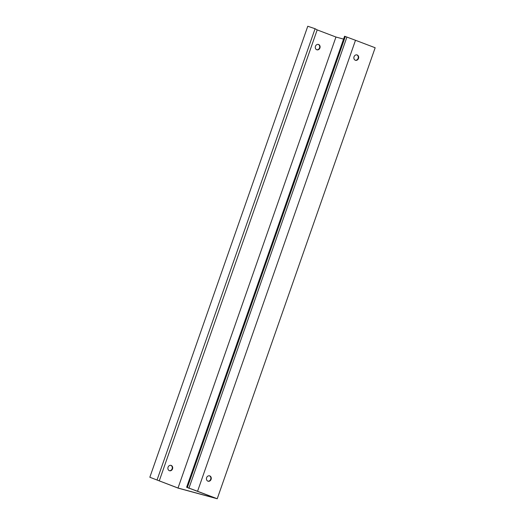 <?xml version="1.0" encoding="UTF-8"?>
<svg xmlns="http://www.w3.org/2000/svg" width="525" height="525" viewBox="0 0 525 525"><rect width="100%" height="100%" fill="white"/><g stroke="black" fill="none" stroke-linecap="round" stroke-linejoin="round"><path stroke-width="0.79" d="M345.306 36.494L344.571 36.245L186.631 487.246L216.195 498.402L178.014 488.027L149.835 477.251L178.257 488.165L217.232 498.75L375.165 47.749L356.022 40.477L355.497 40.281L197.558 491.275L187.366 487.495L345.306 36.494L355.497 40.281M316.765 49.757A2.789 2.389 105.2 0 0 319.594 47.644A2.789 2.389 105.2 0 0 318.222 44.389M169.358 470.689A2.789 2.389 105.2 0 0 172.187 468.576A2.789 2.389 105.2 0 0 170.815 465.321M178.014 488.027L335.954 37.032L317.185 29.899L159.246 480.9M315.459 46.279A2.789 2.389 -74.8 0 1 318.426 44.435A2.789 2.389 -74.8 0 1 319.994 47.749A2.789 2.389 -74.8 0 1 316.962 49.816A2.789 2.389 -74.8 0 1 315.459 46.279M168.052 467.211A2.789 2.389 -74.8 0 1 171.012 465.367A2.789 2.389 -74.8 0 1 172.587 468.681A2.789 2.389 -74.8 0 1 169.555 470.748A2.789 2.389 -74.8 0 1 168.052 467.211M157.146 479.725L315.085 28.724L317.185 29.899M188.888 488.342L346.822 37.347M207.933 481.163A2.789 2.389 105.2 0 0 210.696 479.279A2.789 2.389 105.2 0 0 209.39 475.801M355.34 60.231A2.789 2.389 105.2 0 0 358.102 58.347A2.789 2.389 105.2 0 0 356.797 54.869M335.954 37.032L343.573 39.099M217.232 498.75L197.558 491.275M211.089 479.384A2.789 2.389 -74.8 0 1 208.13 481.228A2.789 2.389 -74.8 0 1 206.555 477.914A2.789 2.389 -74.8 0 1 209.593 475.847A2.789 2.389 -74.8 0 1 211.089 479.384M358.503 58.452A2.789 2.389 -74.8 0 1 355.537 60.296A2.789 2.389 -74.8 0 1 353.968 56.982A2.789 2.389 -74.8 0 1 357 54.915A2.789 2.389 -74.8 0 1 358.503 58.452M149.835 477.251L307.768 26.25L315.085 28.724M187.366 487.495L186.631 487.246"/></g></svg>
